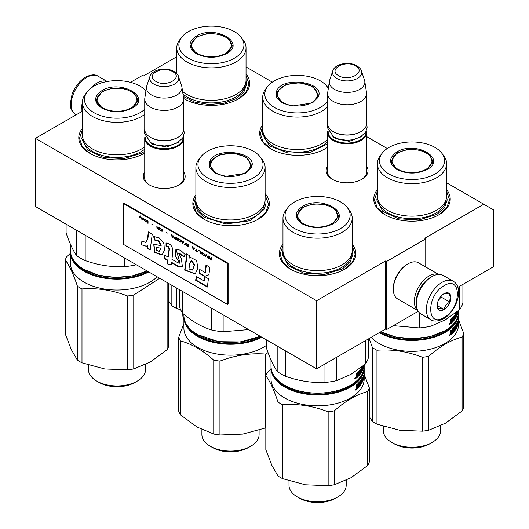 <?xml version="1.0" encoding="UTF-8"?>
<svg xmlns="http://www.w3.org/2000/svg" width="529" height="529" viewBox="0 0 529 529"><rect width="100%" height="100%" fill="white"/><g stroke="black" fill="none" stroke-linecap="round" stroke-linejoin="round"><path stroke-width="0.79" d="M446.608 182.763L483.764 204.214L424.767 238.275L425.752 238.844L386.421 261.551L385.443 260.982L316.613 300.717L35.403 138.36L82.392 111.235M246.031 66.958L272.336 82.147M366.557 136.548L387.281 148.51M176.779 56.742L143.557 75.918L142.579 75.349L130.498 82.326M183.675 171.938A20.942 12.088 180 0 1 179.014 184.945A20.942 12.088 180 0 1 149.403 184.945L149.403 184.945A20.942 12.088 180 0 1 144.741 171.938M366.557 166.265A20.942 12.088 180 0 1 361.902 179.271A20.942 12.088 180 0 1 332.285 179.271L332.285 179.271A20.942 12.088 180 0 1 327.623 166.265M246.031 73.928A38.24 22.079 180 0 1 238.447 98.91A38.24 22.079 180 0 1 184.363 98.91L184.363 98.91A38.24 22.079 180 0 1 183.636 98.48M327.623 147.161A38.24 22.079 180 0 1 324.971 148.867A38.24 22.079 180 0 1 270.894 148.867A38.24 22.079 180 0 1 270.888 148.867A38.24 22.079 180 0 1 262.728 124.632M446.608 189.732A38.24 22.079 180 0 1 439.024 214.714A38.24 22.079 180 0 1 384.947 214.714L384.947 214.714A38.24 22.079 180 0 1 377.362 189.732M144.741 153A38.24 22.079 180 0 1 144.053 153.403A38.24 22.079 180 0 1 89.976 153.403L89.976 153.403A38.24 22.079 180 0 1 82.392 128.421M265.115 193.594A38.24 22.079 180 0 1 258.112 219.257A38.24 22.079 180 0 1 204.029 219.257L204.029 219.257A38.24 22.079 180 0 1 195.869 195.022M352.221 244.233A38.24 22.079 180 0 1 344.637 269.208A38.24 22.079 180 0 1 290.553 269.208L290.553 269.208A38.24 22.079 180 0 1 282.969 244.233M483.764 204.214L493.597 209.887L493.597 266.656L457.856 287.293M35.403 138.36L35.403 206.482L316.613 368.839L385.443 329.104L385.443 260.982M316.613 300.717L316.613 368.839M386.421 261.551L386.421 329.666L385.443 329.104M418.201 311.323L386.421 329.666M425.752 238.844L425.752 266.98M149.912 185.229A19.553 11.288 180 0 1 144.655 177.532A19.553 11.288 180 0 1 144.741 176.488M183.675 176.488A19.553 11.288 180 0 1 183.761 177.532A19.553 11.288 180 0 1 178.511 185.229M332.794 179.556A19.553 11.288 180 0 1 327.544 171.852A19.553 11.288 180 0 1 327.623 170.814M366.557 170.814A19.553 11.288 180 0 1 366.643 171.852A19.553 11.288 180 0 1 361.393 179.556M271.139 149.006L263.178 142.023L260.387 133.824L262.728 126.286M327.623 147.082L324.72 149.006M204.28 219.396L196.319 212.413L193.528 204.214L195.869 196.676M265.115 195.075L268.613 204.214L265.822 212.413L257.861 219.396M290.805 269.354L282.843 262.371L280.053 254.165L282.969 245.787M352.221 245.787L355.138 254.165L352.347 262.371L344.386 269.354M246.031 75.482L248.947 83.866L246.157 92.066L238.195 99.049M184.614 99.049L183.636 98.454M90.221 153.549L82.26 146.566L79.469 138.36L82.392 129.982M144.741 152.974L143.802 153.549M446.608 191.293L449.531 199.671L446.74 207.877L438.779 214.86M385.198 214.86L377.237 207.877L374.446 199.671L377.362 191.293M366.557 172.897L366.557 132.574A19.467 11.241 0 0 1 354.542 142.956A19.467 11.241 0 0 1 333.33 140.522A19.467 11.241 180 0 1 327.623 132.574A19.467 11.241 180 0 1 327.835 130.928M366.557 132.574A19.467 11.241 0 0 0 366.352 130.928M365.989 131.675A18.912 10.917 0 0 1 354.681 142.116A18.912 10.917 0 0 1 333.72 139.841A18.912 10.917 180 0 1 328.198 131.675M333.72 131.893L333.33 131.661L333.72 131.893A18.912 10.917 0 0 0 360.467 131.893A18.912 10.917 0 0 0 360.659 131.774M360.467 131.893L360.857 131.661A19.467 11.241 0 0 1 333.33 131.661A19.467 11.241 180 0 1 327.623 123.713L327.623 93.514A19.467 11.241 180 0 1 327.702 92.542L329.402 81.274A17.761 10.256 180 0 1 329.653 80.216L332.767 70.893A14.587 8.424 0 0 0 336.781 78.444A14.587 8.424 -0 0 0 353.934 79.932A14.587 8.424 -0 0 0 361.413 70.893L364.534 80.216A17.761 10.256 0 0 1 364.785 81.274L366.485 92.542A19.467 11.241 0 0 1 366.557 93.514A19.467 11.241 0 0 1 354.542 103.902A19.467 11.241 0 0 1 333.33 101.462A19.467 11.241 180 0 1 327.623 93.514M360.857 131.661A19.467 11.241 0 0 0 366.557 123.713L366.557 93.514M364.785 81.274A17.761 10.256 0 0 1 354.595 91.457A17.761 10.256 0 0 1 334.533 89.414A17.761 10.256 180 0 1 329.402 81.274M183.675 178.571L183.675 138.248A19.467 11.241 0 0 1 171.661 148.629A19.467 11.241 0 0 1 150.441 146.196A19.467 11.241 180 0 1 144.741 138.248A19.467 11.241 180 0 1 144.953 136.608M183.675 138.248A19.467 11.241 0 0 0 183.47 136.608M183.107 137.355A18.912 10.917 0 0 1 171.799 147.796A18.912 10.917 0 0 1 150.838 145.515A18.912 10.917 180 0 1 145.316 137.355M150.838 137.566L150.441 137.342L150.838 137.566A18.912 10.917 0 0 0 177.579 137.566A18.912 10.917 0 0 0 177.777 137.454M177.579 137.566L177.975 137.342A19.467 11.241 0 0 1 150.441 137.342A19.467 11.241 180 0 1 144.741 129.393L144.741 99.194A19.467 11.241 180 0 1 144.814 98.215L146.513 86.948A17.761 10.256 180 0 1 146.771 85.896L149.886 76.573A14.587 8.424 0 0 0 153.893 84.124A14.587 8.424 -0 0 0 171.046 85.605A14.587 8.424 -0 0 0 178.531 76.573L181.645 85.896A17.761 10.256 0 0 1 181.903 86.948L183.603 98.215A19.467 11.241 0 0 1 183.675 99.194A19.467 11.241 0 0 1 171.661 109.576A19.467 11.241 0 0 1 150.441 107.142A19.467 11.241 180 0 1 144.741 99.194M177.975 137.342A19.467 11.241 0 0 0 183.675 129.393L183.675 99.194M181.903 86.948A17.761 10.256 0 0 1 171.713 97.131A17.761 10.256 0 0 1 151.651 95.088A17.761 10.256 180 0 1 146.513 86.948M453.201 281.223L443.17 275.43A22.251 12.848 120 0 0 432.048 276.535L431.261 276.991A21.134 12.2 120 0 0 416.316 302.872L416.316 303.785A22.251 12.848 120 0 0 420.919 313.968L430.95 319.761C433.76 321.784 437.933 321.46 443.467 318.795C456.408 311.713 464.607 287.723 453.201 281.223A22.251 12.848 120 0 0 442.072 282.327A22.251 12.848 120 0 0 427.538 301.933A22.251 12.848 120 0 0 430.95 319.761M431.261 276.991L432.048 276.535A22.251 12.848 120 0 0 416.316 303.785M444.043 285.733C426.281 294.997 426.281 328.754 444.043 317.519C461.797 308.248 461.797 274.491 444.043 285.733M444.043 293.681A9.734 5.621 120 0 0 437.159 305.597A9.734 5.621 120 0 0 444.043 309.571A9.734 5.621 120 0 0 450.926 297.655A9.734 5.621 120 0 0 444.043 293.681M437.179 305.021L438.072 308.923C438.819 308.394 440.789 308.572 443.97 309.452C444.717 306.304 446.688 303.858 449.868 302.112C448.652 298.786 448.652 296.167 449.868 294.243C446.688 293.37 444.717 293.192 443.97 293.721M443.97 309.452L437.225 305.557M449.868 302.112L441.093 297.047L441.093 296.147M438.336 300.465L441.093 297.047M438.343 300.452A8.345 4.814 120 0 0 440.181 297.278M98.923 83.807A21.134 12.2 -60 0 1 102.712 82.544M90.036 88.918A22.251 12.848 -60 0 1 96.952 83.073A22.251 12.848 -60 0 1 107.156 81.519M81.281 111.877A22.251 12.848 -60 0 1 82.392 102.785M430.659 277.348A19.467 11.241 120 0 0 430.077 277.672A19.467 11.241 120 0 0 416.323 302.171M438.402 274.412A20.856 12.041 120 0 0 429.098 275.966A20.856 12.041 120 0 0 415.774 293.377A20.856 12.041 120 0 0 417.659 310.351M438.601 274.399L418.485 262.787A20.856 12.041 120 0 0 408.057 263.819L407.072 264.388A19.467 11.241 120 0 0 393.305 288.226L393.305 289.363A20.856 12.041 120 0 0 397.623 298.911L417.745 310.53M407.072 264.388L408.051 263.819A20.856 12.041 120 0 0 408.051 263.819A20.856 12.041 120 0 0 393.305 289.363M380.034 332.219A46.023 26.576 0 0 0 425.376 338.52A46.023 26.576 0 0 0 456.97 318.716M379.247 332.675A46.585 26.893 0 0 0 429.945 338.362A46.585 26.893 0 0 0 458.57 313.545A46.585 26.893 0 0 0 458.544 312.639M458.425 318.789L458.418 320.759A46.585 26.893 0 0 0 458.57 318.59L458.57 318.749A46.585 26.893 0 0 1 458.425 320.852L458.339 322.809A46.585 26.893 0 0 0 458.57 320.131L458.57 324.449A46.585 26.893 0 0 1 429.812 349.292A46.585 26.893 0 0 1 379.048 343.466A46.585 26.893 180 0 1 371.127 337.363M369.368 416.872L372.429 421.527A52.84 30.51 0 0 0 376.959 424.139L399.752 430.289L422.545 431.195A52.84 30.51 0 0 0 428.728 430.236L428.728 356.334C439.857 346.416 450.979 339.988 462.101 337.066L462.101 410.967A52.84 30.51 0 0 0 463.761 407.396L463.761 333.495A52.84 30.51 0 0 1 462.101 337.066M422.545 431.195L422.545 357.287C407.35 351.441 392.154 349.094 376.959 350.238A52.84 30.51 0 0 1 374.625 348.968A52.84 30.51 180 0 1 372.429 347.619L372.429 421.527M372.429 347.619L369.143 338.507M394.092 443.771A25.306 14.614 0 0 0 429.885 443.771L432.213 442.429A28.599 16.511 0 0 1 391.764 442.429L394.092 443.771L391.764 442.429A28.599 16.511 180 0 1 383.386 430.751L383.386 426.367M432.213 442.429A28.599 16.511 0 0 0 440.591 430.751L440.591 425.779M462.101 410.967L445.418 423.226L428.728 430.236M458.564 319.734L463.761 333.495M376.959 350.238L376.959 424.139M422.545 357.287A52.84 30.51 0 0 0 428.728 356.334M458.57 318.59A46.585 26.893 0 0 0 458.557 317.896M458.491 318.789A46.585 26.893 0 0 0 458.57 317.202L458.57 313.545M458.557 319.589L458.544 319.589A46.585 26.893 0 0 1 458.57 320.131M452.097 329.534L452.579 329.693A46.585 26.893 0 0 0 453.948 328.178L453.446 328.04A46.023 26.576 0 0 1 452.097 329.534L452.011 329.759M454.9 329.111L455.29 329.203A46.585 26.893 0 0 0 456.302 327.577L456.666 327.391L456.54 327.98A46.585 26.893 0 0 1 452.91 332.979L452.91 332.139A46.585 26.893 0 0 0 453.948 330.969L454.021 330.043A46.585 26.893 0 0 1 453.155 331.035L453.155 330.195A46.585 26.893 0 0 0 454.021 329.203L453.948 328.178M454.021 330.043L453.518 329.904A46.023 26.576 0 0 1 453.155 330.334M456.54 327.98L456.117 327.907M452.91 332.291A46.023 26.576 0 0 0 454.775 329.924M454.9 329.739A46.023 26.576 0 0 0 455.257 329.19M456.13 326.704L456.13 326.195M456.666 327.391L456.494 325.547M456.54 325.461L456.54 325.461A46.585 26.893 0 0 1 455.952 326.499L455.952 326.499M455.529 326.221A46.023 26.576 0 0 0 455.879 325.613M456.877 327.074L456.825 323.794A46.585 26.893 0 0 1 455.952 325.388L455.899 326.453L455.529 326.38M455.899 325.613L455.535 325.54M456.825 323.794L456.421 323.728M456.983 327.094A46.585 26.893 0 0 0 458.193 323.556L457.982 323.543M457.413 324.641L457.631 324.667A46.585 26.893 0 0 0 458.088 323.159L458.107 322.221A46.585 26.893 0 0 1 457.711 323.589L457.711 322.75A46.585 26.893 0 0 0 458.107 321.381L458.107 322.948M457.631 324.667L457.631 321.03L457.413 323.569A46.585 26.893 0 0 1 457.089 324.33L456.944 322.71M456.983 322.617L456.983 322.617A46.585 26.893 0 0 1 455.681 324.978L455.535 327.742M455.681 327.775A46.585 26.893 0 0 0 456.302 326.737L455.773 326.638A46.023 26.576 0 0 1 455.529 327.061M456.355 327.352L456.302 326.737M455.29 329.203L455.29 325.566L454.9 326.122L454.9 329.752L454.021 330.182M454.484 330.308L454.252 326.962M453.981 330.03L453.981 329.256M453.981 328.152L453.981 327.306M451.501 331.855L452.057 331.326L452.288 329.15A46.585 26.893 0 0 0 454.305 326.902L454.484 327.021M452.579 329.693L452.493 333.415A46.585 26.893 0 0 1 450.92 334.897L450.668 330.645A46.585 26.893 0 0 0 451.263 330.122L451.263 331.723L450.794 331.551L450.794 330.539M450.675 332.523L451.039 332.662L450.668 332.463M449.386 335.598L450.252 334.903L449.524 335.902M458.246 322.954L458.193 323.556M452.493 333.415L452.011 333.052M450.668 334.533A46.023 26.576 0 0 0 452.011 333.257M452.493 329.917L452.057 329.772M452.011 332.146L452.011 331.372M457.413 324.409A46.585 26.893 0 0 1 457.089 325.17L457.135 325.917L457.413 324.409L456.871 324.337A46.023 26.576 0 0 0 456.871 324.337M450.794 333.012L451.356 333.667A46.585 26.893 0 0 0 452.057 333.006L452.057 332.166A46.585 26.893 0 0 1 451.263 332.913L451.263 333.62L450.887 333.495A46.023 26.576 0 0 0 450.9 333.482M452.057 332.166L451.581 332A46.023 26.576 0 0 1 450.926 332.615M451.263 332.913L450.926 332.787M449.22 335.584L449.551 335.313L449.392 335.657M449.624 335.75L449.862 334.659M449.624 335.016L450 334.712M393.305 443.322C405.763 449.233 418.214 449.233 430.666 443.322M427.128 169.472C417.037 174.266 406.94 174.266 396.843 169.472C388.544 163.64 388.544 157.814 396.843 151.988C415.444 140.165 447.6 158.733 427.128 169.472L427.075 169.505M458.57 310.549L458.57 311.733A46.585 26.893 180 0 1 444.929 330.751L430.051 336.629L412.964 338.752L395.732 337.046L380.847 331.756M444.532 330.975L444.929 330.751A46.585 26.893 180 0 1 380.867 331.743M377.362 163.679L377.362 196.153A34.623 19.99 180 0 0 398.74 214.622A34.623 19.99 180 0 0 436.471 210.284A34.623 19.99 0 0 0 446.608 196.153L446.608 163.679A34.623 19.99 0 0 0 443.593 155.519L441.689 153.06A32.534 18.786 0 0 0 388.98 147.446A32.534 18.786 180 0 0 382.288 153.06L380.377 155.519A34.623 19.99 180 0 0 377.362 163.679A34.623 19.99 180 0 0 398.74 182.148A34.623 19.99 180 0 0 436.471 177.817A34.623 19.99 0 0 0 446.608 163.679M382.288 153.06A32.534 18.786 180 0 0 393.536 176.203A32.534 18.786 180 0 0 434.997 174.015A32.534 18.786 0 0 0 441.689 153.06M397.048 169.584L391.129 161.18L397.239 152.669L407.919 149.37L419.966 150.057L429.33 154.494L432.848 161.18L426.943 169.578M391.625 161.292L391.262 162.542M432.709 162.542L432.345 161.292M462.908 284.377L462.908 302.793A51.452 29.703 0 0 1 459.767 309.551L445.418 319.807L431.069 326.122A51.452 29.703 180 0 1 419.352 327.934L393.358 325.666M459.767 286.189L459.767 309.551M419.352 312.758L419.352 327.934M431.069 319.827L431.069 326.122M458.359 310.721L458.319 311.581L458.319 310.754M458.458 310.642A46.585 26.893 180 0 1 458.339 311.455L458.372 310.708M453.155 318.98A46.023 26.576 180 0 0 453.518 318.551L454.021 318.689A46.585 26.893 180 0 1 453.155 319.681L453.155 318.842A46.585 26.893 180 0 0 454.021 317.85L454.021 316.871L453.446 316.686A46.023 26.576 180 0 1 452.097 318.18L452.011 318.405M453.948 316.825A46.585 26.893 180 0 1 452.579 318.339L452.097 318.18M454.021 318.689L453.948 319.615A46.585 26.893 180 0 1 452.91 320.786L452.91 321.625A46.585 26.893 180 0 0 456.54 316.626L456.117 316.554M455.257 317.836A46.023 26.576 180 0 1 454.9 318.385L454.021 318.835M454.801 318.537A46.023 26.576 180 0 1 452.91 320.938M458.246 310.814L458.193 312.203A46.585 26.893 180 0 1 456.983 315.74L456.825 312.441A46.585 26.893 180 0 1 455.952 314.034L455.952 315.145A46.585 26.893 180 0 0 456.54 314.107L456.494 314.193M456.13 314.841L456.13 315.317M456.666 314.219L456.355 315.985M455.899 315.139L455.529 315.059M455.899 314.259L455.535 314.186M455.899 315.099L455.529 315.026M456.825 312.441L456.421 312.375M455.952 314.034L455.562 313.955M458.246 311.601L458.088 311.806A46.585 26.893 180 0 1 457.631 313.313L457.413 313.287M457.777 311.191A46.585 26.893 180 0 1 457.711 311.396L457.711 312.236A46.585 26.893 180 0 0 458.094 310.94M457.413 311.488L457.413 312.216A46.585 26.893 180 0 1 457.089 312.976L457.082 313.009M457.631 311.31L457.631 313.313M457.089 312.17L456.871 312.143A46.023 26.576 180 0 1 456.758 312.427M457.089 311.746L456.871 312.943M456.52 312.196A46.585 26.893 180 0 1 455.681 313.624L455.529 316.302M455.535 316.388L455.681 316.421A46.585 26.893 180 0 0 456.302 315.383L455.773 315.284A46.023 26.576 180 0 1 455.529 315.707M456.355 315.429L456.302 316.223A46.585 26.893 180 0 1 455.29 317.85L454.9 317.757M454.9 318.398L454.9 314.768L455.29 314.213L455.29 317.85M452.579 318.339L452.493 322.062A46.585 26.893 180 0 1 450.92 323.543L450.668 319.291A46.585 26.893 180 0 0 451.263 318.769L451.501 320.501L452.057 319.972L452.288 317.797A46.585 26.893 180 0 0 454.305 315.548L454.252 315.608M453.981 315.952L453.981 316.798M453.981 317.903L453.981 318.676M454.484 315.668L454.484 318.954M450.794 319.185L451.032 320.329M451.263 320.369L450.794 320.197M449.624 324.006L449.22 324.231M450 323.358L449.67 324.422L449.862 323.305M449.795 323.364L448.942 324.052M449.386 324.244L450.252 323.55L449.524 324.548M458.107 310.926L458.107 311.574M456.666 316.038L456.54 316.626M452.493 322.062L452.011 321.903A46.023 26.576 180 0 1 450.668 323.179M452.493 318.564L452.057 318.418M452.011 320.019L452.011 320.792M457.089 313.816A46.585 26.893 180 0 0 457.413 313.056L457.135 314.563L456.871 313.783M457.413 313.056L456.871 312.983A46.023 26.576 180 0 1 456.871 312.989M452.057 320.812A46.585 26.893 180 0 1 451.263 321.559L451.356 322.313A46.585 26.893 180 0 0 452.057 321.652L452.057 320.812L451.581 320.647A46.023 26.576 180 0 1 450.794 321.387L450.794 321.387M451.263 321.559L450.92 321.434M450.794 321.658L450.887 322.141A46.023 26.576 180 0 0 450.9 322.135M451.263 322.267L450.794 322.095M451.263 322.28L450.887 322.141M446.608 196.385L447.177 200.022L444.499 207.798L436.875 214.39L418.856 219.952L398.522 218.794L382.725 211.309L376.793 200.022L377.369 196.385M426.096 169.227A19.95 11.519 180 0 1 401.253 170.794A19.95 11.519 180 0 1 393.252 157.126A19.95 11.519 180 0 1 397.881 152.941A19.95 11.519 0 0 1 430.718 157.126A19.95 11.519 0 0 1 426.096 169.227M391.486 163.388A20.512 11.843 180 0 1 391.48 163.071L393.252 157.126M432.491 163.388A20.512 11.843 0 0 0 432.497 163.071L430.718 157.126M318.035 97.356L312.494 102.897L291.81 106.098L282.208 102.897L276.667 97.356L276.667 90.955C282.539 75.349 326.466 82.147 318.035 97.356M282.453 103.036L276.495 94.612L277.209 91.491L285.766 84.594L300.075 82.669L313.036 86.67L318.207 94.612L317.499 97.726L312.255 103.036M328.324 88.396A32.534 18.786 0 0 0 327.054 86.485A32.534 18.786 0 0 0 297.351 75.369A32.534 18.786 0 0 0 267.654 86.485L265.743 88.945A34.623 19.99 0 0 0 263.911 91.934A34.623 19.99 180 0 0 262.728 97.105A34.623 19.99 180 0 0 288.675 116.459A34.623 19.99 180 0 0 327.623 106.812M267.654 86.485A32.534 18.786 0 0 0 265.928 89.295A32.534 18.786 180 0 0 287.161 111.996A32.534 18.786 180 0 0 327.623 101.039M276.991 94.717L276.627 95.974M318.074 95.967L317.711 94.717M327.623 139.279A34.623 19.99 180 0 1 288.675 148.927A34.623 19.99 180 0 1 262.728 129.579L262.728 97.105M327.623 143.809L310.543 152.286L288.047 153.046L269.373 145.773L262.159 133.453L262.734 129.81M316.626 97.495A19.95 11.519 180 0 1 292.187 105.635A19.95 11.519 180 0 1 278.082 91.53A19.95 11.519 0 0 1 278.618 90.552A19.95 11.519 0 0 1 297.351 82.993A19.95 11.519 0 0 1 316.084 90.552A19.95 11.519 0 0 1 316.626 97.495M276.852 96.82A20.512 11.843 180 0 1 276.846 96.496L278.618 90.552M317.856 96.82A20.512 11.843 0 0 0 317.863 96.496L316.084 90.552M168.784 301.067L171.846 305.722A52.84 30.51 0 0 0 176.375 308.334L180.72 309.882M171.846 285.257L171.846 305.722M183.907 319.496A28.599 16.511 180 0 1 182.803 314.947L182.803 313.446M176.375 287.875L176.375 308.334M226.544 53.667C216.454 58.455 206.356 58.455 196.266 53.667C187.96 47.835 187.96 42.009 196.266 36.184C214.86 24.36 247.017 42.928 226.544 53.667L226.491 53.7M182.578 91.418A34.623 19.99 180 0 0 235.888 94.479A34.623 19.99 0 0 0 246.031 80.348L246.031 47.875A34.623 19.99 0 0 0 243.009 39.715L241.105 37.255A32.534 18.786 0 0 0 188.397 31.641A32.534 18.786 180 0 0 181.705 37.255L179.8 39.715A34.623 19.99 180 0 0 176.779 47.875A34.623 19.99 180 0 0 198.157 66.343A34.623 19.99 180 0 0 235.888 62.012A34.623 19.99 0 0 0 246.031 47.875M181.705 37.255A32.534 18.786 180 0 0 192.953 60.399A32.534 18.786 180 0 0 234.413 58.203A32.534 18.786 0 0 0 241.105 37.255M196.464 53.779L190.546 45.375L196.656 36.865L207.335 33.565L219.39 34.253L228.746 38.69L232.264 45.375L226.359 53.773M191.042 45.487L190.685 46.737M232.125 46.737L231.762 45.487M246.025 80.58L246.6 84.217L243.915 91.993L236.291 98.586L223.747 103.248L208.981 104.491L194.659 102.09L183.338 96.476M225.513 53.422A19.95 11.519 180 0 1 200.67 54.99A19.95 11.519 180 0 1 192.668 41.322A19.95 11.519 180 0 1 197.297 37.136A19.95 11.519 0 0 1 230.135 41.322A19.95 11.519 0 0 1 225.513 53.422M190.903 47.584A20.512 11.843 180 0 1 190.896 47.266L192.668 41.322M231.907 47.584A20.512 11.843 0 0 0 231.914 47.266L230.135 41.322M272.607 373.209A46.023 26.576 180 0 0 285.052 386.382A46.023 26.576 0 0 0 330.585 393.08A46.023 26.576 0 0 0 362.583 373.209M271.04 367.139A46.585 26.893 180 0 0 271.013 368.045A46.585 26.893 180 0 0 284.655 387.063A46.585 26.893 0 0 0 335.419 392.888A46.585 26.893 0 0 0 364.177 368.045A46.585 26.893 0 0 0 364.15 367.139M364.038 373.282L364.025 375.253A46.585 26.893 0 0 0 364.177 373.084L364.177 373.243A46.585 26.893 0 0 1 364.038 375.345L363.945 377.303A46.585 26.893 0 0 0 364.177 374.631L364.177 378.943A46.585 26.893 0 0 1 335.419 403.792A46.585 26.893 0 0 1 284.655 397.96A46.585 26.893 180 0 1 271.013 378.943L271.013 368.045M265.822 375.802L265.822 449.703L271.926 465.487L278.036 476.021A52.84 30.51 0 0 0 282.565 478.639L305.359 484.782L328.152 485.688L328.152 411.787C312.956 405.941 297.761 403.587 282.565 404.731A52.84 30.51 0 0 1 280.231 403.468A52.84 30.51 180 0 1 278.036 402.119C273.962 389.847 269.896 381.078 265.822 375.802A52.84 30.51 180 0 1 267.476 372.224L271.013 369.222M278.036 402.119L278.036 476.021M299.698 498.272A25.306 14.614 0 0 0 335.492 498.272L337.819 496.923A28.599 16.511 0 0 1 297.371 496.923L299.698 498.272L297.371 496.923A28.599 16.511 180 0 1 288.993 485.252L288.993 480.868M337.819 496.923A28.599 16.511 0 0 0 346.197 485.252L346.197 480.279M367.715 391.559C356.586 394.489 345.463 400.909 334.341 410.828L334.341 484.729L351.025 477.72L367.715 465.467A52.84 30.51 0 0 0 369.368 461.89L369.368 387.988A52.84 30.51 0 0 1 367.715 391.559L367.715 465.467M364.17 374.234L369.368 387.988M282.565 404.731L282.565 478.639M328.152 485.688A52.84 30.51 0 0 0 334.341 484.729M328.152 411.787A52.84 30.51 0 0 0 334.341 410.828M364.177 373.084A46.585 26.893 0 0 0 364.164 372.396M364.097 373.282A46.585 26.893 0 0 0 364.177 371.702L364.177 368.045M364.177 374.631A46.585 26.893 0 0 0 364.17 374.089L364.157 374.089M357.703 384.034L358.186 384.193A46.585 26.893 0 0 0 359.555 382.672L359.059 382.533A46.023 26.576 0 0 1 357.703 384.034L357.617 384.252M360.507 383.604L360.904 383.697A46.585 26.893 0 0 0 361.915 382.077L362.272 381.885L362.153 382.48A46.585 26.893 0 0 1 358.517 387.479L358.517 386.639A46.585 26.893 0 0 0 359.555 385.469L359.634 384.537A46.585 26.893 0 0 1 358.761 385.535L358.761 384.695A46.585 26.893 0 0 0 359.634 383.697L359.555 382.672M359.634 384.537L359.131 384.398A46.023 26.576 0 0 1 358.761 384.834M362.153 382.48L361.724 382.401M358.517 386.792A46.023 26.576 0 0 0 360.381 384.424M359.634 384.682L360.507 384.252A46.023 26.576 0 0 0 360.864 383.69M361.743 381.204L361.743 380.695M362.272 381.885L362.107 380.04M362.153 379.954L362.153 379.954A46.585 26.893 0 0 1 361.558 380.999L361.558 380.999M361.142 380.715A46.023 26.576 0 0 0 361.486 380.106M362.484 381.574L362.431 378.288A46.585 26.893 0 0 1 361.558 379.882L361.505 380.953L361.142 380.873M361.505 380.113L361.142 380.034M362.431 378.288L362.034 378.222M362.59 381.588A46.585 26.893 0 0 0 363.8 378.056L363.595 378.037M363.02 379.134L363.238 379.161A46.585 26.893 0 0 0 363.694 377.653L363.721 376.721A46.585 26.893 0 0 1 363.317 378.083L363.317 377.243A46.585 26.893 0 0 0 363.721 375.881L363.721 377.441M363.238 379.161L363.238 375.53L363.02 378.063A46.585 26.893 0 0 1 362.702 378.83L362.55 377.203M362.59 377.117L362.59 377.117A46.585 26.893 0 0 1 361.294 379.478L361.148 382.236M361.294 382.269A46.585 26.893 0 0 0 361.915 381.237L361.38 381.138A46.023 26.576 0 0 1 361.142 381.554M361.962 381.845L361.915 381.237M360.904 383.697L360.904 380.06L360.507 380.615L360.507 384.252M360.09 384.801L359.865 381.462M359.588 384.523L359.588 383.75M359.588 382.652L359.588 381.799M357.108 386.349L357.67 385.82L357.895 383.644A46.585 26.893 0 0 0 359.912 381.396L360.09 381.521M358.186 384.193L358.1 387.909A46.585 26.893 0 0 1 356.526 389.397L356.275 385.138A46.585 26.893 0 0 0 356.87 384.616L356.87 386.216L356.401 386.044L356.401 385.033M356.281 387.016L356.645 387.155L356.275 386.957M354.992 390.098L355.858 389.397L355.131 390.402M363.853 377.455L363.8 378.056M358.1 387.909L357.617 387.552M356.275 389.033A46.023 26.576 0 0 0 357.617 387.75M358.1 384.411L357.67 384.272M357.617 386.646L357.617 385.872M363.02 378.903A46.585 26.893 0 0 1 362.702 379.67L363.02 378.903L362.477 378.83A46.023 26.576 0 0 0 362.477 378.83M356.401 387.506L356.963 388.167A46.585 26.893 0 0 0 357.67 387.499L357.67 386.659A46.585 26.893 0 0 1 356.87 387.413L356.87 388.114L356.493 387.995A46.023 26.576 0 0 0 356.506 387.982M357.67 386.659L357.187 386.501A46.023 26.576 0 0 1 356.539 387.116M356.87 387.413L356.533 387.288M354.833 390.085L355.157 389.807L354.999 390.157M355.23 390.25L355.468 389.152M355.23 389.516L355.607 389.212M298.911 497.815C311.369 503.727 323.821 503.727 336.279 497.815M332.734 223.965C322.644 228.759 312.546 228.759 302.456 223.965C294.15 218.14 294.15 212.314 302.456 206.482C321.05 194.665 353.207 213.233 332.734 223.965L332.681 223.998M364.177 365.043L364.177 366.227A46.585 26.893 180 0 1 350.535 385.244L350.138 385.469C333.197 395.771 301.993 395.771 285.052 385.469L284.655 385.244A46.585 26.893 180 0 1 271.013 366.227L271.013 360.031M350.138 385.469L350.535 385.244A46.585 26.893 180 0 1 284.655 385.244L285.052 385.469M282.969 218.179L282.969 250.647A34.623 19.99 180 0 0 304.347 269.116A34.623 19.99 180 0 0 342.078 264.784A34.623 19.99 0 0 0 352.221 250.647L352.221 218.179A34.623 19.99 0 0 0 349.2 210.013L347.295 207.553A32.534 18.786 0 0 0 294.587 201.939A32.534 18.786 180 0 0 287.895 207.553L285.991 210.013A34.623 19.99 180 0 0 282.969 218.179A34.623 19.99 180 0 0 304.347 236.648A34.623 19.99 180 0 0 342.078 232.31A34.623 19.99 0 0 0 352.221 218.179M287.895 207.553A32.534 18.786 180 0 0 299.143 230.697A32.534 18.786 180 0 0 340.603 228.508A32.534 18.786 0 0 0 347.295 207.553M302.654 224.084L296.736 215.68L302.846 207.163L313.525 203.87L325.58 204.551L334.936 208.988L338.454 215.68L332.549 224.078M297.238 215.792L296.875 217.042M338.315 217.042L337.958 215.792M368.515 338.871L368.515 357.287A51.452 29.703 0 0 1 365.374 364.051L351.025 374.301L336.675 380.622A51.452 29.703 180 0 1 324.965 382.434C311.892 383.016 298.825 380.992 285.759 376.37A51.452 29.703 180 0 1 277.183 371.418C273.678 366.471 270.18 358.926 266.676 348.783L266.676 340.008M365.374 340.683L365.374 364.051M277.183 346.072L277.183 371.418M285.759 351.025L285.759 376.37M324.965 364.018L324.965 382.434M336.675 357.254L336.675 380.622M363.965 365.215L363.926 366.081L363.926 365.255M364.064 365.136A46.585 26.893 180 0 1 363.945 365.949L363.985 365.202M358.761 373.481A46.023 26.576 180 0 0 359.131 373.044L359.634 373.183A46.585 26.893 180 0 1 358.761 374.182L358.761 373.342A46.585 26.893 180 0 0 359.634 372.343L359.634 371.371L359.059 371.179A46.023 26.576 180 0 1 357.703 372.68L357.617 372.899M359.555 371.318A46.585 26.893 180 0 1 358.186 372.839L357.703 372.68M359.634 373.183L359.555 374.115A46.585 26.893 180 0 1 358.517 375.286L358.517 376.126A46.585 26.893 180 0 0 362.153 371.127L361.724 371.047M360.864 372.337A46.023 26.576 180 0 1 360.507 372.885M360.408 373.031A46.023 26.576 180 0 1 358.517 375.438M363.853 365.314L363.8 366.703A46.585 26.893 180 0 1 362.59 370.234L362.431 366.934A46.585 26.893 180 0 1 361.558 368.528L361.558 369.645A46.585 26.893 180 0 0 362.153 368.601L362.107 368.687M361.743 369.341L361.743 369.817M362.272 368.72L361.962 370.479M361.505 369.632L361.142 369.559M361.505 368.759L361.142 368.68M361.505 369.599L361.142 369.52M362.431 366.934L362.034 366.868M361.558 368.528L361.168 368.449M363.39 365.691A46.585 26.893 180 0 1 363.317 365.889L363.317 366.729A46.585 26.893 180 0 0 363.701 365.433M363.721 365.42L363.694 366.299A46.585 26.893 180 0 1 363.238 367.807L363.02 367.781M363.02 365.982L363.02 366.709A46.585 26.893 180 0 1 362.702 367.476L362.696 367.51M363.238 365.81L363.238 367.807M362.702 366.67L362.477 366.637A46.023 26.576 180 0 1 362.365 366.928M362.702 366.24L362.477 367.443M362.127 366.696A46.585 26.893 180 0 1 361.294 368.124L361.142 370.796M361.148 370.882L361.294 370.915A46.585 26.893 180 0 0 361.915 369.883L361.38 369.784A46.023 26.576 180 0 1 361.142 370.207M361.962 369.923L361.915 370.723A46.585 26.893 180 0 1 360.904 372.343L360.507 372.251M358.186 372.839L358.1 376.555A46.585 26.893 180 0 1 356.526 378.043L356.275 373.785A46.585 26.893 180 0 0 356.87 373.262L356.87 374.863L357.67 374.466L357.895 372.29A46.585 26.893 180 0 0 359.912 370.042L360.09 373.448L360.507 372.899L360.507 369.262L360.904 368.706L360.904 372.343M360.09 373.448L359.634 373.329M359.588 370.445L359.588 371.298M359.588 372.396L359.588 373.17M356.401 373.679L356.639 374.83M356.87 374.863L356.401 374.691M355.607 377.858L355.23 378.896L355.468 377.799M355.237 378.5L354.833 378.731M355.521 377.924L354.549 378.552M354.992 378.744L355.858 378.043L355.131 379.048M362.272 370.531L362.153 371.127M358.1 376.555L357.617 376.397A46.023 26.576 180 0 1 356.275 377.68M358.1 373.057L357.67 372.919M357.617 374.512L357.617 375.292M362.702 368.316A46.585 26.893 180 0 0 363.02 367.549L362.742 369.063L362.477 368.283M363.02 367.549L362.477 367.476A46.023 26.576 180 0 1 362.477 367.483M357.67 375.306A46.585 26.893 180 0 1 356.87 376.059L356.963 376.813A46.585 26.893 180 0 0 357.67 376.145L357.67 375.306L357.187 375.147A46.023 26.576 180 0 1 356.401 375.888L356.401 375.888M356.87 376.059L356.533 375.934M356.401 376.152L356.493 376.641A46.023 26.576 180 0 0 356.506 376.628M356.87 376.76L356.401 376.588M356.87 376.78L356.493 376.641M352.215 250.885L352.79 254.522L350.112 262.298L342.481 268.891L324.462 274.445L304.129 273.295L288.338 265.809L282.4 254.522L282.975 250.885M331.703 223.727A19.95 11.519 180 0 1 306.86 225.288A19.95 11.519 180 0 1 298.865 211.62A19.95 11.519 180 0 1 303.487 207.434A19.95 11.519 0 0 1 336.332 211.62A19.95 11.519 0 0 1 331.703 223.727M297.093 217.888A20.512 11.843 180 0 1 297.086 217.571L298.865 211.62M338.097 217.888A20.512 11.843 0 0 0 338.104 217.571L336.332 211.62M185.507 322.531A46.023 26.576 180 0 0 218.583 342.58A46.023 26.576 0 0 0 261.068 336.775M183.933 316.461A46.585 26.893 180 0 0 183.907 317.367A46.585 26.893 180 0 0 218.437 343.341A46.585 26.893 0 0 0 261.881 337.238M266.676 345.206A46.585 26.893 0 0 1 218.437 354.245A46.585 26.893 180 0 1 183.907 328.264L183.907 317.367M178.716 337.31L178.716 411.212A52.84 30.51 180 0 0 180.376 414.789L180.376 340.881A52.84 30.51 180 0 1 178.716 337.31L183.907 323.563M180.376 414.789L197.059 427.042L213.749 434.051A52.84 30.51 0 0 0 219.932 435.01L242.732 434.104A47.279 27.296 0 0 0 243.4 433.998M242.732 434.104L265.525 427.961L265.525 354.053C250.329 352.909 235.134 355.263 219.932 361.109A52.84 30.51 0 0 1 216.817 360.685A52.84 30.51 180 0 1 213.749 360.15L213.749 434.051M213.749 360.15C202.627 350.231 191.498 343.81 180.376 340.881M210.264 446.245L212.598 447.594A25.306 14.614 180 0 0 223.939 451.376A25.306 14.614 0 0 0 248.385 447.594L250.72 446.245A28.599 16.511 0 0 1 223.093 450.523A28.599 16.511 180 0 1 210.264 446.245A28.599 16.511 180 0 1 201.893 434.574L201.893 429.594M250.72 446.245A28.599 16.511 0 0 0 259.091 434.574L259.091 430.189M270.054 357.756L270.054 370.016M219.932 361.109L219.932 435.01M265.525 354.053A52.84 30.51 0 0 0 268.071 352.664M251.176 167.746L245.635 173.287L224.951 176.488L215.349 173.287L209.808 167.746L209.808 161.345C215.68 145.739 259.607 152.537 251.176 167.746M215.594 173.426L209.636 165.002L210.344 161.881L218.907 154.99L233.216 153.06L246.17 157.06L251.348 165.002L250.64 168.116L245.396 173.426M260.228 336.285L240.55 341.932L218.583 341.674L197.74 334.672M260.195 336.265A46.585 26.893 180 0 1 218.437 341.529A46.585 26.893 180 0 1 197.555 334.566A46.585 26.893 180 0 1 183.907 315.548L183.907 314.365M265.115 167.501A34.623 19.99 0 0 1 263.938 172.672A34.623 19.99 180 0 1 225.976 187.319A34.623 19.99 180 0 1 195.869 167.501L195.869 199.969A34.623 19.99 180 0 0 225.976 219.786A34.623 19.99 180 0 0 263.938 205.146A34.623 19.99 0 0 0 265.115 199.969L265.115 167.501A34.623 19.99 0 0 0 262.1 159.335L260.195 156.875A32.534 18.786 0 0 0 230.492 145.759A32.534 18.786 0 0 0 200.789 156.875A32.534 18.786 0 0 0 199.063 159.685A32.534 18.786 180 0 0 222.074 182.69A32.534 18.786 180 0 0 261.921 169.406A32.534 18.786 0 0 0 260.195 156.875M200.789 156.875L198.884 159.335A34.623 19.99 0 0 0 197.046 162.324A34.623 19.99 180 0 0 195.869 167.501M210.132 165.108L209.768 166.364M251.215 166.357L250.852 165.108M211.415 308.103L211.415 329.944C201.847 327.021 192.278 321.5 182.71 313.373A51.452 29.703 180 0 1 179.576 306.608L179.576 289.72M223.126 314.867L223.126 331.756A51.452 29.703 180 0 1 211.415 329.944M182.71 291.532L182.71 313.373M248.63 329.587L223.126 331.756M265.684 203.844L264.487 209.1L250.045 220.738L225.896 223.985L204.035 217.24L197.555 210.998L195.3 203.844L195.869 200.2M249.761 167.885A19.95 11.519 180 0 1 225.328 176.031A19.95 11.519 180 0 1 211.223 161.92A19.95 11.519 0 0 1 211.759 160.942A19.95 11.519 0 0 1 230.492 153.384A19.95 11.519 0 0 1 249.225 160.942A19.95 11.519 0 0 1 249.761 167.885M209.987 167.21A20.512 11.843 180 0 1 209.98 166.893L211.759 160.942M250.997 167.21A20.512 11.843 0 0 0 251.004 166.893L249.225 160.942M72.03 257.405A46.023 26.576 180 0 0 84.468 270.577A46.023 26.576 0 0 0 147.948 271.463M70.456 251.328A46.585 26.893 180 0 0 70.43 252.24A46.585 26.893 180 0 0 84.071 271.258A46.585 26.893 0 0 0 148.748 271.926M157.159 276.779A46.585 26.893 0 0 1 84.071 282.155A46.585 26.893 180 0 1 70.43 263.138L70.43 252.24M65.239 259.99L65.239 333.898L71.349 349.676L77.452 360.216A52.84 30.51 0 0 0 81.982 362.834L104.775 368.978L127.568 369.883L127.568 295.982C112.373 290.137 97.177 287.783 81.982 288.927A52.84 30.51 0 0 1 79.648 287.657A52.84 30.51 180 0 1 77.452 286.315C73.379 274.042 69.312 265.274 65.239 259.99A52.84 30.51 180 0 1 66.899 256.42L70.43 253.417M77.452 286.315L77.452 360.216M99.115 382.467A25.306 14.614 0 0 0 134.908 382.467L137.236 381.118A28.599 16.511 0 0 1 96.787 381.118L99.115 382.467L96.787 381.118A28.599 16.511 180 0 1 88.409 369.447L88.409 365.063M137.236 381.118A28.599 16.511 0 0 0 145.614 369.447L145.614 364.474M159.712 278.254L133.758 295.023L133.758 368.925L150.441 361.915L167.131 349.662A52.84 30.51 0 0 0 168.784 346.085L168.784 283.491M167.131 282.539L167.131 349.662M81.982 288.927L81.982 362.834M127.568 369.883A52.84 30.51 0 0 0 133.758 368.925M127.568 295.982A52.84 30.51 0 0 0 133.758 295.023M98.334 382.011C110.786 387.922 123.237 387.922 135.695 382.011M132.157 108.161C122.06 112.955 111.963 112.955 101.872 108.161C93.573 102.335 93.573 96.503 101.872 90.677C120.467 78.861 152.63 97.422 132.157 108.161L132.098 108.194M147.115 270.98L132.296 275.946L115.348 277.434L98.632 275.239L84.071 269.44A46.585 26.893 180 0 1 70.43 250.422L70.43 244.226M147.082 270.96A46.585 26.893 180 0 1 84.071 269.44L84.468 269.664M144.741 114.343A34.623 19.99 0 0 1 141.494 116.506A34.623 19.99 180 0 1 103.763 120.837A34.623 19.99 180 0 1 82.392 102.375L82.392 134.842A34.623 19.99 180 0 0 103.763 153.311A34.623 19.99 180 0 0 141.494 148.98A34.623 19.99 0 0 0 144.741 146.817M145.931 90.809A32.534 18.786 0 0 0 94.003 86.134A32.534 18.786 180 0 0 87.311 91.748A32.534 18.786 180 0 0 98.559 114.892A32.534 18.786 180 0 0 140.02 112.703A32.534 18.786 0 0 0 144.741 109.245M102.071 108.273L96.152 99.875L102.262 91.358L112.942 88.065L124.996 88.746L134.353 93.183L137.871 99.875L131.966 108.266M96.655 99.988L96.291 101.237M137.738 101.237L137.375 99.988M82.392 102.375A34.623 19.99 180 0 1 85.407 94.208L87.311 91.748M76.599 230.267L76.599 255.613C73.095 250.667 69.597 243.122 66.092 232.978L66.092 224.203M85.176 235.22L85.176 260.559A51.452 29.703 180 0 1 76.599 255.613M124.381 257.854L124.381 266.629C111.308 267.205 98.242 265.188 85.176 260.559M136.092 264.619L136.092 264.817A51.452 29.703 180 0 1 124.381 266.629M144.741 151.228L141.898 153.079L123.879 158.64L103.545 157.49L87.754 150.005L81.823 138.717L82.392 135.074M131.119 107.923A19.95 11.519 180 0 1 106.276 109.483A19.95 11.519 180 0 1 98.282 95.815A19.95 11.519 180 0 1 102.904 91.629A19.95 11.519 0 0 1 135.748 95.815A19.95 11.519 0 0 1 131.119 107.923M96.509 102.084A20.512 11.843 180 0 1 96.503 101.76L98.282 95.815M137.514 102.084A20.512 11.843 0 0 0 137.52 101.76L135.748 95.815M140.476 215.964L139.233 217.34L139.59 217.545M140.066 217.035L141.236 218.722L140.278 216.817L140.826 216.163L140.41 215.925L139.034 217.452L139.451 217.69L140.264 216.923L141.078 218.404M211.798 257.914L211.388 257.676L211.388 258.694L210.218 258.02L209.186 256.406L209.808 257.874L209.253 257.993L209.53 258.681L211.798 260.189L211.798 257.914M208.638 258.364L208.638 256.089L208.228 255.851L208.228 258.126L208.638 258.364M207.679 257.808L206.575 254.899L206.026 254.581L204.928 256.221L205.338 256.459L206.303 255.031L207.679 257.808M202.726 254.952L204.174 255.447L204.379 254.403L203.896 253.497L202.382 252.531L201.628 252.816L201.833 254.099L202.726 254.952L204.3 255.342M200.67 253.761L201.08 253.999L201.08 251.725L198.606 250.296L200.67 251.778L200.67 253.761L201.08 253.768M192.563 246.805L192.146 246.567L193.25 249.476L193.799 249.794L194.897 248.154L194.487 247.916L194.209 248.339L192.834 247.546L192.563 246.805M185.758 243.221L185.758 244.815L188.298 246.62L188.298 244.352L185.758 243.221M185.005 244.378L184.383 244.358L185.005 244.378M182.736 243.406L183.834 241.773L183.424 241.535L183.146 241.951L181.771 241.158L181.083 240.186L182.188 243.089L182.736 243.406M178.266 238.705L177.79 239.055L177.995 240.331L180.534 242.137L180.534 239.868L178.266 238.705M174.973 236.8L174.491 237.151L174.696 238.427L177.241 240.232L177.241 237.964L174.973 236.8M167.343 233.071L166.384 232.515L167.343 233.071M148.041 223.377L148.041 221.102L147.624 220.864L147.624 223.139L148.041 223.377M143.432 218.497L142.678 218.008L142.883 219.436L144.807 220.593L143.227 219.581L144.88 219.859L143.432 218.497M195.446 250.501L198.058 252.254L196.96 251.374L196.96 249.344L196.543 249.106L196.543 251.136L195.446 250.501M171.191 234.473L172.289 237.376L172.844 237.693L173.942 236.06L173.525 235.822L173.254 236.238L171.879 235.445L171.191 234.473M146.526 220.619L145.568 219.674L146.183 221.387L145.429 221.142L146.183 221.962L147.075 222.094L146.526 221.585L146.526 220.619M159.923 228.303L162.125 230.009L161.914 230.955L159.857 229.619L160.201 230.247L161.781 231.259L162.469 231.173L162.053 229.341L159.923 228.303M158.892 227.371L158.892 228.383L157.728 227.708L156.696 226.101L157.311 227.569L156.763 227.88L159.308 229.877L159.308 227.609L158.892 227.371M152.848 224.699L151.883 224.144L152.848 224.699M142.129 217.69L141.785 217.492L142.129 219.965L142.129 217.69M147.459 239.134L145.786 242.507L142.01 240.973L140.965 244.596L146.321 246.289L147.062 245.74L147.188 248.412L150.196 249.959L152.226 234.155L148.332 231.907L147.459 239.134L147.856 238.91L145.786 242.507M153.635 236.688L154.706 240.113L158.574 241.052L160.809 245.601L153.714 244.16L154.6 252.478L162.072 255.038L164.38 250.376L163.957 243.578L159.189 237.898L153.913 236.529M177.777 262.675L171.918 259.296L172.831 251.744C172.785 246.421 170.517 243.519 166.027 243.036L166.027 246.19C167.878 246.164 168.863 247.281 168.989 249.549L168.017 257.048L164.612 255.084L164.063 258.45L167.6 260.493L167.177 263.819L171.145 264.996L171.436 262.708L177.777 266.365L182.419 267.033L181.46 259.005L178.657 253.226L183.953 256.968L185.143 254.542L180.449 250.157L175.873 249.417L175.529 256.155L179.668 263.184L177.777 262.675M186.506 256.334L184.667 270.134L195.175 273.943L197.892 268.249L196.636 260.599L190.804 257.497L189.845 258.258L189.726 255.778L186.506 253.92L186.506 256.334L186.902 256.102L185.064 269.902L195.261 273.89M199.129 273.295L204.531 276.409L208.915 274.776L209.868 267.257L205.979 265.016L205.014 272.521L199.757 269.486L199.129 273.295L199.526 273.07L204.921 276.184L208.929 274.69M207.355 287.035L208.419 278.697L204.525 276.449L203.943 280.892L196.272 276.469L195.651 280.277L207.355 287.035M123.303 203.42L123.303 244.292L227.53 304.466L227.53 263.594L123.303 203.42L123.898 203.076L228.118 263.25L227.53 263.594M210.152 259.236L211.798 259.957M209.325 258.37L209.715 258.549M209.808 257.874L209.51 256.591M211.388 258.694L211.58 257.788M208.228 258.126L208.638 258.132M208.419 255.963L208.419 258.007M206.303 255.031L207.461 257.451M204.928 256.221L205.45 256.294M206.112 254.634L205.126 256.102M202.382 254.7L202.924 254.833M202.111 254.449L202.581 254.588M201.833 254.099L202.309 254.337M201.701 253.821L202.032 253.98M201.628 252.816L201.827 253.431M200.67 251.778L200.861 253.649M198.606 250.587L200.861 251.665M194.209 248.339L194.573 247.969M193.554 249.423L193.905 249.628M192.457 246.745L193.442 249.364M185.619 243.333L186.228 245.053L188.298 246.395M184.383 244.358L184.912 244.438M182.492 243.036L182.842 243.241M181.394 240.358L182.379 242.976M183.146 241.951L183.51 241.581M178.888 241.184L180.534 241.912M178.544 240.94L179.086 241.072M178.266 240.682L178.742 240.827M177.995 240.331L178.465 240.569M177.856 240.06L178.194 240.219M177.79 239.055L177.982 239.663M175.588 239.28L177.241 240.007M175.244 239.035L175.787 239.168M174.973 238.777L175.443 238.923M174.696 238.427L175.165 238.665M174.557 238.156L174.894 238.314M174.491 237.151L174.689 237.759M166.384 232.76L167.343 233.084M147.624 223.139L148.041 223.145M147.822 220.977L147.822 223.02M144.331 219.925L144.801 219.879M143.914 219.74L144.523 219.813M144.053 220.348L144.728 220.467M142.817 218.477L143.015 219.132M195.446 250.746L198.058 252.022M196.543 251.136L196.742 249.225M171.502 234.651L172.487 237.263M173.254 236.238L173.618 235.874M172.593 237.323L172.95 237.528M146.183 221.962L146.526 221.935M146.183 221.387L146.183 220.514M159.857 228.508L160.406 228.601M162.053 231.318L162.456 231.18M161.781 231.259L162.251 231.206M161.438 231.107L161.973 231.147M160.816 230.75L161.629 230.994M160.472 230.505L161.014 230.637M160.201 230.247L160.671 230.393M159.923 229.897L160.393 230.135M162.125 230.009L162.317 230.618M161.914 229.553L162.251 229.659M161.709 229.335L162.112 229.441M161.438 229.13L161.907 229.222M160.816 228.773L161.629 229.017M160.545 228.66L161.014 228.66M160.34 228.64L160.737 228.548M158.892 228.383L159.09 227.483M157.655 228.925L159.308 229.652M156.835 228.065L157.225 228.244M157.311 227.569L157.02 226.286M151.883 224.389L152.848 224.719M141.785 219.766L142.129 219.733M141.984 217.604L141.984 219.654M148.675 232.105L147.856 238.91M147.188 248.412L147.578 248.187L150.249 249.556M147.062 245.74L147.452 245.516L147.578 248.187M140.965 244.596L146.427 246.23M142.255 241.27L141.355 244.372M154.032 236.483L155.096 239.888L159.156 240.953L161.193 245.363M154.706 240.113L155.096 239.888M153.899 244.067L154.904 252.154L162.224 254.932M176.045 249.331L180.065 262.959L179.668 263.184M178.657 253.226L179.053 253.001L184.185 256.492M177.777 266.365L182.591 266.927M171.436 262.708L171.832 262.477L178.174 266.14M167.177 263.819L171.191 264.665M167.6 260.493L167.997 260.261L167.574 263.594M164.063 258.45L164.453 258.218L167.997 260.261M164.942 255.269L164.453 258.218M168.017 257.048L168.407 256.816L169.386 249.318C169.34 247.089 168.354 245.972 166.423 245.965L166.027 246.19M166.423 243.049L166.423 245.965M186.902 254.145L186.902 256.102M189.845 258.258L190.797 257.497M184.667 270.134L185.064 269.902M204.531 276.409L204.921 276.184M200.081 269.671L199.526 273.07M205.014 272.521L205.411 272.296L206.317 265.208M195.651 280.277L196.041 280.053L207.408 286.612M196.603 276.654L196.041 280.053M203.943 280.892L204.333 280.668L204.862 276.647M228.118 263.25L228.118 304.122L227.53 304.466M211.58 258.866L211.388 259.706L209.669 258.278L210.073 258.046L211.58 258.866L211.388 259.706M202.309 252.789L203.956 253.596L204.095 254.932L203.553 255.09L202.25 254.237L202.309 252.789M194.236 248.326L193.521 249.443L193.072 247.684M186.228 243.505L188.086 244.286L188.086 245.978L186.168 244.953L186.228 243.505M183.179 241.938L182.459 243.056L182.009 241.297M178.465 239.022L180.323 239.802L180.323 241.495L178.405 240.47L178.465 239.022M175.165 237.118L177.023 237.898L177.023 239.591L175.106 238.566L175.165 237.118M143.227 218.761L144.192 219.072L144.331 219.687L143.161 219.105L143.855 218.689M173.281 236.225L172.566 237.342L172.117 235.584M159.09 228.561L158.892 229.401L157.179 227.973L157.576 227.734L159.09 228.561L158.892 229.401M156.617 247.473L160.948 248.174L159.441 251.268M191.035 260.466L194.262 265.089L192.53 270.074L188.985 268.99L189.686 263.515L191.425 260.242L194.659 264.817L192.721 269.942M209.735 258.172L210.073 258.046M209.874 258.159L210.278 258.112M210.079 258.225L211.388 258.979M202.111 252.902L202.442 252.723M202.25 252.836L202.653 252.743M202.455 252.855L202.924 252.855M202.726 252.968L203.473 253.173M203.281 253.285L203.751 253.378M203.553 253.49L203.956 253.596M203.758 253.708L204.095 253.821M203.963 254.165L204.161 254.78M192.906 247.777L194.335 248.379M194.143 248.491L193.521 249.443M186.036 243.618L186.367 243.439M186.168 243.552L186.572 243.466M186.373 243.578L186.849 243.571M186.651 243.684L188.086 244.286M187.888 244.398L187.888 246.091M181.844 241.396L183.272 241.991M183.08 242.11L182.459 243.056M178.266 239.134L178.604 238.956M178.405 239.068L178.809 238.982M178.61 239.095L179.086 239.088M178.888 239.207L180.323 239.802M180.124 239.915L180.124 241.608M174.973 237.23L175.304 237.052M175.106 237.164L175.509 237.078M175.317 237.19L175.787 237.184M175.588 237.303L177.023 237.898M176.825 238.017L176.825 239.703M171.945 235.683L173.38 236.278M173.188 236.397L172.566 237.342M157.245 227.867L157.576 227.734M157.384 227.854L157.787 227.807M157.589 227.92L158.892 228.673M160.558 248.399L159.262 251.401L156.161 250.052L156.392 247.565L160.948 248.174M361.287 136.542L349.418 141.336L335.69 138.704L332.9 136.542M355.508 65.953C345.179 59.38 327.299 69.702 338.679 75.667C349.008 82.24 366.888 71.911 355.508 65.953M178.405 142.215L166.536 147.009L152.802 144.377L150.011 142.215M172.626 71.627C162.297 65.054 144.417 75.383 155.797 81.34C166.119 87.913 184.006 77.591 172.626 71.627M76.083 114.879L75.799 114.714A22.251 12.848 -60 0 1 72.394 96.886A22.251 12.848 -60 0 1 86.928 77.28A22.251 12.848 -60 0 1 98.05 76.176L107.261 81.499M455.899 326.492L455.529 326.413M455.952 325.388L455.562 325.309M445.973 199.962A34.021 19.646 0 0 1 436.048 212.962A34.021 19.646 180 0 1 399.686 217.386A34.021 19.646 180 0 1 377.997 199.962M327.623 141.461A34.021 19.646 180 0 1 290.117 151.691A34.021 19.646 180 0 1 263.363 133.387M245.396 84.157A34.021 19.646 0 0 1 235.465 97.157A34.021 19.646 180 0 1 182.974 94.056M361.505 380.986L361.142 380.913M361.558 379.882L361.168 379.802M351.587 254.462A34.021 19.646 0 0 1 341.655 267.456A34.021 19.646 180 0 1 305.293 271.88A34.021 19.646 180 0 1 283.604 254.462M264.48 203.777A34.021 19.646 0 0 1 263.356 207.97A34.021 19.646 180 0 1 226.822 222.418A34.021 19.646 180 0 1 196.504 203.777M144.741 149.145A34.021 19.646 0 0 1 141.071 151.651A34.021 19.646 180 0 1 104.709 156.075A34.021 19.646 180 0 1 83.027 138.651M168.989 249.549L169.386 249.318M186.016 261.584L186.406 261.359M327.623 172.897L327.623 132.574M361.413 70.893C361.267 69.524 359.76 67.831 356.896 65.814C349.285 61.232 335.049 63.473 332.767 70.893M144.741 178.571L144.741 138.248M178.531 76.573C178.379 75.197 176.878 73.505 174.015 71.488C166.404 66.912 152.167 69.147 149.886 76.573M75.799 114.714C68.876 108.544 71.362 107.539 70.377 103.181L72.017 94.453C74.887 86.73 79.39 80.963 85.533 77.141C90.975 74.483 95.147 74.159 98.05 76.176M183.675 129.545L184.271 132.885L182.763 137.937L177.222 142.916L169.71 145.462L164.241 145.944L156.465 144.972L150.778 142.678L144.146 132.839L144.741 129.545M366.557 123.872L367.159 127.211L365.651 132.263L360.11 137.236L352.592 139.788L347.13 140.271L339.347 139.292L333.66 137.004L327.028 127.158L327.63 123.872M455.919 326.525L455.396 326.419M451.343 331.914L450.873 331.743M456.335 315.357L455.806 315.258M327.054 86.485L328.357 88.171M176.779 73.67L176.779 47.875M361.525 381.025L361.003 380.92M356.949 386.408L356.486 386.236M361.942 369.85L361.413 369.758M197.945 334.791L197.555 334.566M161.206 245.377L160.809 245.601M159.262 251.401L159.652 251.169M156.789 247.341L156.392 247.565M192.92 269.85L192.53 270.074"/></g></svg>

